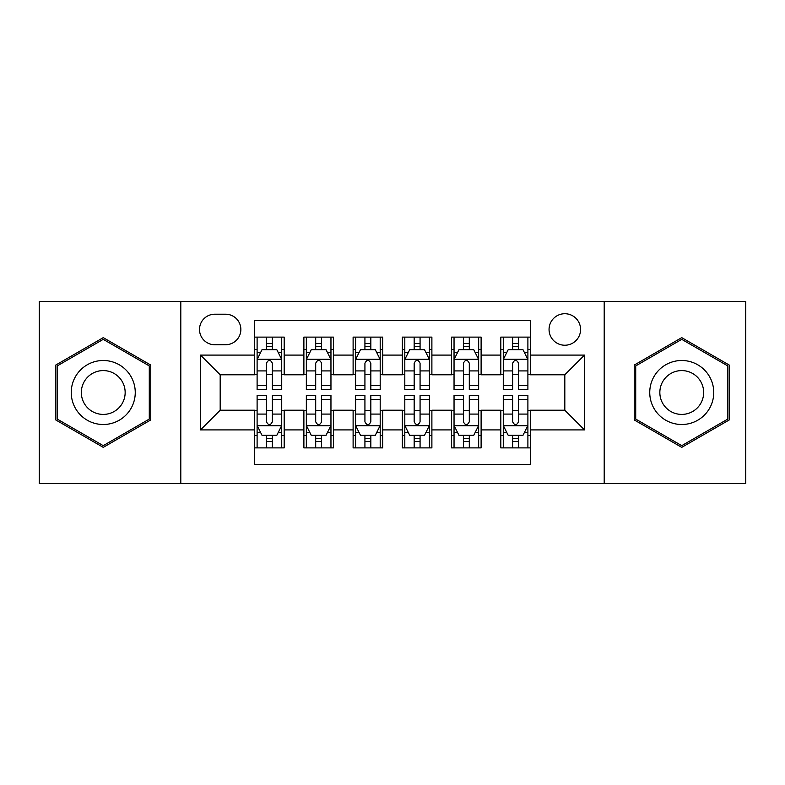 <?xml version="1.0" encoding="UTF-8"?>
<svg xmlns="http://www.w3.org/2000/svg" width="785" height="785" viewBox="0 0 785 785"><rect width="100%" height="100%" fill="white"/><g stroke="black" fill="none" stroke-linecap="round" stroke-linejoin="round"><path stroke-width="1.18" d="M564.817 313.725A15.759 15.759 0 0 0 549.058 329.484A15.759 15.759 0 0 0 564.817 345.233A15.759 15.759 0 0 0 580.576 329.484A15.759 15.759 0 0 0 564.817 313.725M604.205 483.58L745.75 483.58L745.75 301.42L604.205 301.42L604.205 483.58L180.795 483.58L180.795 301.42L39.25 301.42L39.25 483.58L180.795 483.58M530.356 337.108L500.81 337.108L500.81 355.085L481.117 355.085L481.117 374.779L500.81 374.779L500.81 355.085M481.117 355.085L481.117 337.108L451.581 337.108L451.581 355.085L431.887 355.085L431.887 374.779L451.581 374.779L451.581 355.085M431.887 355.085L431.887 337.108L402.342 337.108L402.342 355.085L382.658 355.085L382.658 374.779L402.342 374.779L402.342 355.085M382.658 355.085L382.658 337.108L353.113 337.108L353.113 355.085L333.419 355.085L333.419 374.779L353.113 374.779L353.113 355.085M333.419 355.085L333.419 337.108L303.883 337.108L303.883 374.779L284.19 374.779L284.19 337.108L254.644 337.108M254.644 447.892L284.19 447.892L284.19 410.221L303.883 410.221L303.883 447.892L333.419 447.892L333.419 410.221L353.113 410.221L353.113 429.915L333.419 429.915M353.113 429.915L353.113 447.892L382.658 447.892L382.658 410.221L402.342 410.221L402.342 429.915L382.658 429.915M402.342 429.915L402.342 447.892L431.887 447.892L431.887 410.221L451.581 410.221L451.581 429.915L431.887 429.915M451.581 429.915L451.581 447.892L481.117 447.892L481.117 410.221L500.81 410.221L500.81 429.915L481.117 429.915M214.766 344.743L225.599 344.743A15.258 15.258 0 0 0 240.858 329.484A15.258 15.258 0 0 0 225.599 314.216L214.766 314.216A15.258 15.258 0 0 0 199.508 329.484A15.258 15.258 0 0 0 214.766 344.743M604.205 301.42L180.795 301.42M530.356 355.085L530.356 320.623L254.644 320.623L254.644 374.779L220.183 374.779L220.183 410.221L254.644 410.221L254.644 464.377L530.356 464.377L530.356 410.221L564.817 410.221L564.817 374.779L530.356 374.779L530.356 355.085L584.511 355.085L584.511 429.915L530.356 429.915M254.644 429.915L200.489 429.915L200.489 355.085L254.644 355.085M500.81 429.915L500.81 447.892L530.356 447.892M254.644 349.423L257.107 349.423M266.458 349.423L272.366 349.423M281.727 349.423L284.19 349.423M254.644 374.288L257.107 374.288M266.458 374.288L272.366 374.288M281.727 374.288L284.19 374.288M254.644 410.712L257.107 410.712M266.458 410.712L272.366 410.712M281.727 410.712L284.19 410.712M254.644 435.577L257.107 435.577M266.458 435.577L272.366 435.577M281.727 435.577L284.19 435.577M303.883 374.288L306.346 374.288M315.698 374.288L321.605 374.288M330.956 374.288L333.419 374.288M303.883 349.423L306.346 349.423M315.698 349.423L321.605 349.423M330.956 349.423L333.419 349.423M303.883 410.712L306.346 410.712M315.698 410.712L321.605 410.712M330.956 410.712L333.419 410.712M303.883 435.577L306.346 435.577M315.698 435.577L321.605 435.577M330.956 435.577L333.419 435.577M353.113 410.712L355.576 410.712M364.927 410.712L370.834 410.712M380.195 410.712L382.658 410.712M353.113 435.577L355.576 435.577M364.927 435.577L370.834 435.577M380.195 435.577L382.658 435.577M353.113 349.423L355.576 349.423M364.927 349.423L370.834 349.423M380.195 349.423L382.658 349.423M353.113 374.288L355.576 374.288M364.927 374.288L370.834 374.288M380.195 374.288L382.658 374.288M402.342 410.712L404.805 410.712M414.166 410.712L420.073 410.712M429.424 410.712L431.887 410.712M402.342 435.577L404.805 435.577M414.166 435.577L420.073 435.577M429.424 435.577L431.887 435.577M402.342 349.423L404.805 349.423M414.166 349.423L420.073 349.423M429.424 349.423L431.887 349.423M402.342 374.288L404.805 374.288M414.166 374.288L420.073 374.288M429.424 374.288L431.887 374.288M451.581 410.712L454.044 410.712M463.395 410.712L469.302 410.712M478.654 410.712L481.117 410.712M451.581 435.577L454.044 435.577M463.395 435.577L469.302 435.577M478.654 435.577L481.117 435.577M451.581 349.423L454.044 349.423M463.395 349.423L469.302 349.423M478.654 349.423L481.117 349.423M451.581 374.288L454.044 374.288M463.395 374.288L469.302 374.288M478.654 374.288L481.117 374.288M500.81 410.712L503.273 410.712M512.634 410.712L518.542 410.712M527.893 410.712L530.356 410.712M500.81 435.577L503.273 435.577M512.634 435.577L518.542 435.577M527.893 435.577L530.356 435.577M500.81 349.423L503.273 349.423M512.634 349.423L518.542 349.423M527.893 349.423L530.356 349.423M500.81 374.288L503.273 374.288M512.634 374.288L518.542 374.288M527.893 374.288L530.356 374.288M220.183 374.779L200.489 355.085M220.183 410.221L200.489 429.915M584.511 355.085L564.817 374.779M584.511 429.915L564.817 410.221M103.257 447.362L150.759 419.926L150.759 365.074L103.257 337.638L55.745 365.074L55.745 419.926L103.257 447.362M729.255 365.074L681.743 337.638L634.241 365.074L634.241 419.926L681.743 447.362L729.255 419.926L729.255 365.074M272.366 343.516L266.458 343.516M281.727 385.533L272.366 385.533L272.366 389.546L281.727 389.546L281.727 359.51L276.801 349.668L262.033 349.668L257.107 359.51L257.107 389.546L266.458 389.546L266.458 385.533L257.107 385.533M257.107 359.51L257.107 337.108M281.727 359.51L281.727 337.108M266.458 349.668L266.458 337.108M272.366 337.108L272.366 349.668M272.366 385.533L272.366 363.21C270.403 359.412 268.431 359.412 266.458 363.21L266.458 385.533M266.458 441.484L272.366 441.484M257.107 399.467L266.458 399.467L266.458 395.454L257.107 395.454L257.107 425.49L262.033 435.332L276.801 435.332L281.727 425.49L281.727 395.454L272.366 395.454L272.366 399.467L281.727 399.467M281.727 425.49L281.727 447.892M257.107 425.49L257.107 447.892M272.366 435.332L272.366 447.892M266.458 447.892L266.458 435.332M266.458 399.467L266.458 421.79C268.431 425.588 270.403 425.588 272.366 421.79L272.366 399.467M103.257 360.501A31.999 31.999 0 0 0 71.249 392.5A31.999 31.999 0 0 0 103.257 424.499A31.999 31.999 0 0 0 135.255 392.5A31.999 31.999 0 0 0 103.257 360.501M103.257 370.589A21.911 21.911 0 0 0 81.346 392.5A21.911 21.911 0 0 0 103.257 414.411A21.911 21.911 0 0 0 125.158 392.5A21.911 21.911 0 0 0 103.257 370.589M149.287 419.082L103.257 445.654L57.217 419.082L57.217 365.918L103.257 339.346L149.287 365.918L149.287 419.082M654.033 376.496A31.999 31.999 0 0 0 665.749 420.21A31.999 31.999 0 0 0 709.463 408.504A31.999 31.999 0 0 0 697.747 364.789A31.999 31.999 0 0 0 654.033 376.496M662.776 381.549A21.911 21.911 0 0 0 670.792 411.477A21.911 21.911 0 0 0 700.72 403.451A21.911 21.911 0 0 0 692.704 373.523A21.911 21.911 0 0 0 662.776 381.549M727.783 365.918L727.783 419.082L681.743 445.654L635.713 419.082L635.713 365.918L681.743 339.346L727.783 365.918M321.605 343.516L315.698 343.516M330.956 385.533L321.605 385.533L321.605 389.546L330.956 389.546L330.956 359.51L326.03 349.668L311.262 349.668L306.346 359.51L306.346 389.546L315.698 389.546L315.698 385.533L306.346 385.533M306.346 359.51L306.346 337.108M330.956 359.51L330.956 337.108M315.698 349.668L315.698 337.108M321.605 337.108L321.605 349.668M321.605 385.533L321.605 363.21C319.632 359.412 317.67 359.412 315.698 363.21L315.698 385.533M370.834 343.516L364.927 343.516M380.195 385.533L370.834 385.533L370.834 389.546L380.195 389.546L380.195 359.51L375.269 349.668L360.501 349.668L355.576 359.51L355.576 389.546L364.927 389.546L364.927 385.533L355.576 385.533M355.576 359.51L355.576 337.108M380.195 359.51L380.195 337.108M364.927 349.668L364.927 337.108M370.834 337.108L370.834 349.668M370.834 385.533L370.834 363.21C368.872 359.412 366.899 359.412 364.927 363.21L364.927 385.533M420.073 343.516L414.166 343.516M429.424 385.533L420.073 385.533L420.073 389.546L429.424 389.546L429.424 359.51L424.499 349.668L409.731 349.668L404.805 359.51L404.805 389.546L414.166 389.546L414.166 385.533L404.805 385.533M404.805 359.51L404.805 337.108M429.424 359.51L429.424 337.108M414.166 349.668L414.166 337.108M420.073 337.108L420.073 349.668M420.073 385.533L420.073 363.21C418.101 359.412 416.138 359.412 414.166 363.21L414.166 385.533M469.302 343.516L463.395 343.516M478.654 385.533L469.302 385.533L469.302 389.546L478.654 389.546L478.654 359.51L473.738 349.668L458.97 349.668L454.044 359.51L454.044 389.546L463.395 389.546L463.395 385.533L454.044 385.533M454.044 359.51L454.044 337.108M478.654 359.51L478.654 337.108M463.395 349.668L463.395 337.108M469.302 337.108L469.302 349.668M469.302 385.533L469.302 363.21C467.34 359.412 465.368 359.412 463.395 363.21L463.395 385.533M315.698 441.484L321.605 441.484M306.346 399.467L315.698 399.467L315.698 395.454L306.346 395.454L306.346 425.49L311.262 435.332L326.03 435.332L330.956 425.49L330.956 395.454L321.605 395.454L321.605 399.467L330.956 399.467M330.956 425.49L330.956 447.892M306.346 425.49L306.346 447.892M321.605 435.332L321.605 447.892M315.698 447.892L315.698 435.332M315.698 399.467L315.698 421.79C317.66 425.588 319.632 425.588 321.605 421.79L321.605 399.467M364.927 441.484L370.834 441.484M355.576 399.467L364.927 399.467L364.927 395.454L355.576 395.454L355.576 425.49L360.501 435.332L375.269 435.332L380.195 425.49L380.195 395.454L370.834 395.454L370.834 399.467L380.195 399.467M380.195 425.49L380.195 447.892M355.576 425.49L355.576 447.892M370.834 435.332L370.834 447.892M364.927 447.892L364.927 435.332M364.927 399.467L364.927 421.79C366.899 425.588 368.862 425.588 370.834 421.79L370.834 399.467M414.166 441.484L420.073 441.484M404.805 399.467L414.166 399.467L414.166 395.454L404.805 395.454L404.805 425.49L409.731 435.332L424.499 435.332L429.424 425.49L429.424 395.454L420.073 395.454L420.073 399.467L429.424 399.467M429.424 425.49L429.424 447.892M404.805 425.49L404.805 447.892M420.073 435.332L420.073 447.892M414.166 447.892L414.166 435.332M414.166 399.467L414.166 421.79C416.128 425.588 418.101 425.588 420.073 421.79L420.073 399.467M463.395 441.484L469.302 441.484M454.044 399.467L463.395 399.467L463.395 395.454L454.044 395.454L454.044 425.49L458.97 435.332L473.738 435.332L478.654 425.49L478.654 395.454L469.302 395.454L469.302 399.467L478.654 399.467M478.654 425.49L478.654 447.892M454.044 425.49L454.044 447.892M469.302 435.332L469.302 447.892M463.395 447.892L463.395 435.332M463.395 399.467L463.395 421.79C465.368 425.588 467.33 425.588 469.302 421.79L469.302 399.467M518.542 343.516L512.634 343.516M527.893 385.533L518.542 385.533L518.542 389.546L527.893 389.546L527.893 359.51L522.967 349.668L508.199 349.668L503.273 359.51L503.273 389.546L512.634 389.546L512.634 385.533L503.273 385.533M503.273 359.51L503.273 337.108M527.893 359.51L527.893 337.108M512.634 349.668L512.634 337.108M518.542 337.108L518.542 349.668M518.542 385.533L518.542 363.21C516.569 359.412 514.597 359.412 512.634 363.21L512.634 385.533M512.634 441.484L518.542 441.484M503.273 399.467L512.634 399.467L512.634 395.454L503.273 395.454L503.273 425.49L508.199 435.332L522.967 435.332L527.893 425.49L527.893 395.454L518.542 395.454L518.542 399.467L527.893 399.467M527.893 425.49L527.893 447.892M503.273 425.49L503.273 447.892M518.542 435.332L518.542 447.892M512.634 447.892L512.634 435.332M512.634 399.467L512.634 421.79C514.597 425.588 516.569 425.588 518.542 421.79L518.542 399.467M303.883 429.915L284.19 429.915M303.883 355.085L284.19 355.085M281.599 359.265L257.235 359.265M257.107 352.377L260.679 352.377M278.155 352.377L281.727 352.377M266.458 370.922L257.107 370.922M281.727 370.922L272.366 370.922M272.366 346.646L266.458 346.646M257.235 425.735L281.599 425.735M281.727 432.623L278.155 432.623M260.679 432.623L257.107 432.623M272.366 414.078L281.727 414.078M257.107 414.078L266.458 414.078M266.458 438.354L272.366 438.354M330.838 359.265L306.464 359.265M306.346 352.377L309.908 352.377M327.394 352.377L330.956 352.377M315.698 370.922L306.346 370.922M330.956 370.922L321.605 370.922M321.605 346.646L315.698 346.646M380.068 359.265L355.693 359.265M355.576 352.377L359.147 352.377M376.623 352.377L380.195 352.377M364.927 370.922L355.576 370.922M380.195 370.922L370.834 370.922M370.834 346.646L364.927 346.646M429.307 359.265L404.932 359.265M404.805 352.377L408.377 352.377M425.853 352.377L429.424 352.377M414.166 370.922L404.805 370.922M429.424 370.922L420.073 370.922M420.073 346.646L414.166 346.646M478.536 359.265L454.162 359.265M454.044 352.377L457.606 352.377M475.092 352.377L478.654 352.377M463.395 370.922L454.044 370.922M478.654 370.922L469.302 370.922M469.302 346.646L463.395 346.646M306.464 425.735L330.838 425.735M330.956 432.623L327.394 432.623M309.908 432.623L306.346 432.623M321.605 414.078L330.956 414.078M306.346 414.078L315.698 414.078M315.698 438.354L321.605 438.354M355.693 425.735L380.068 425.735M380.195 432.623L376.623 432.623M359.147 432.623L355.576 432.623M370.834 414.078L380.195 414.078M355.576 414.078L364.927 414.078M364.927 438.354L370.834 438.354M404.932 425.735L429.307 425.735M429.424 432.623L425.853 432.623M408.377 432.623L404.805 432.623M420.073 414.078L429.424 414.078M404.805 414.078L414.166 414.078M414.166 438.354L420.073 438.354M454.162 425.735L478.536 425.735M478.654 432.623L475.092 432.623M457.606 432.623L454.044 432.623M469.302 414.078L478.654 414.078M454.044 414.078L463.395 414.078M463.395 438.354L469.302 438.354M527.765 359.265L503.401 359.265M503.273 352.377L506.845 352.377M524.321 352.377L527.893 352.377M512.634 370.922L503.273 370.922M527.893 370.922L518.542 370.922M518.542 346.646L512.634 346.646M503.401 425.735L527.765 425.735M527.893 432.623L524.321 432.623M506.845 432.623L503.273 432.623M518.542 414.078L527.893 414.078M503.273 414.078L512.634 414.078M512.634 438.354L518.542 438.354"/></g></svg>
